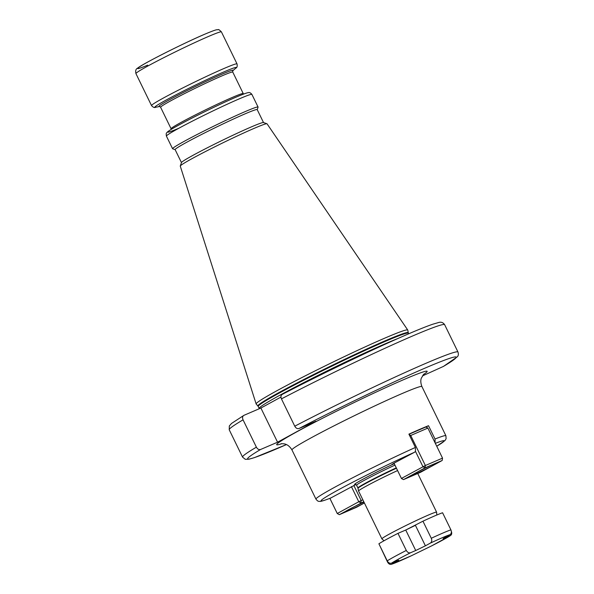 <?xml version="1.0" encoding="UTF-8"?>
<svg xmlns="http://www.w3.org/2000/svg" width="594" height="594" viewBox="0 0 594 594"><rect width="100%" height="100%" fill="white"/><g stroke="black" fill="none" stroke-linecap="round" stroke-linejoin="round"><path stroke-width="0.89" d="M364.397 502.97A13.127 0.616 -26 0 1 348.374 510.743A13.127 0.616 -26 0 1 344.802 511.969A13.127 0.616 -26 0 1 351.618 508.041A13.127 0.616 -26 0 1 363.981 502.116M363.766 501.67L339.33 514.679L356.504 507.298L364.404 502.984M362.875 499.844L361.197 500.571L353.824 485.454M329.885 498.351L337.273 513.498L339.33 514.679L337.273 513.498L358.776 501.744L360.833 502.925L361.197 500.571L358.776 501.744L351.396 486.612M355.858 484.526L330.717 498.024C320.173 502.116 319.966 501.336 319.669 501.395L318.874 501.306C318.191 501.47 317.218 500.742 315.956 499.116A72.29 3.408 -26 0 1 348.782 479.774A72.29 3.408 -26 0 1 415.399 447.453L415.473 451.358L414.619 452.205L394.498 462.912L391.929 464.486L394.216 463.662M355.375 484.429L356.586 485.216L357.922 487.956L358.561 491A30.435 1.433 -26 0 1 358.561 491A30.435 1.433 -26 0 1 397.586 470.559M397.973 533.36L406.303 550.445C407.521 552.487 408.976 553.237 410.669 552.695L415.733 550.519L405.732 530.026L397.973 533.36A38.046 1.789 -26 0 0 378.898 543.785L387.229 560.862C388.469 562.912 389.924 563.661 391.602 563.112L398.73 560.209L391.877 564.122C390.228 564.827 388.803 564.166 387.585 562.147L379.469 544.95M405.732 530.026L422.95 521.19A38.046 1.789 -26 0 1 442.575 512.756L450.905 529.841C451.759 532.053 451.44 533.672 449.94 534.689L443.094 538.602L445.166 537.874L444.943 537.422M415.733 550.519L425.401 545.812L415.406 525.311M422.95 521.19L431.281 538.268C432.157 540.377 431.838 541.995 430.323 543.124L425.401 545.812M451.262 531.118C452.108 533.338 451.759 534.867 450.222 535.699L445.166 537.874M431.422 545.983L411.226 555.821M411.501 555.694A34.244 1.611 154 0 1 391.877 564.122L411.367 555.761M431.289 546.057L450.222 535.699A34.244 1.611 154 0 1 431.147 546.116M425.987 427.079L428.519 425.698L435.016 439.018L435.098 442.924M415.473 451.358L422.95 466.684L425.014 467.864L425.371 465.503L401.447 478.43L403.512 479.61L425.014 467.864L442.181 460.484L420.678 472.237L403.512 479.61L401.485 478.556L393.985 463.186M401.485 478.556L394.008 463.179M428.519 425.698A72.29 3.408 154 0 0 419.728 429.358A72.29 3.408 154 0 0 408.902 434.132L415.399 447.453M409.14 434.63L410.706 435.447L425.371 465.503L442.537 458.13L442.181 460.484L442.537 458.13L427.88 428.066L425.853 427.012L408.969 434.273M337.31 513.617L329.863 498.359M427.88 428.066L409.763 435.907M416.691 473.411A13.127 0.616 154 0 0 429.893 467.122A13.127 0.616 154 0 0 436.694 463.142A13.127 0.616 154 0 0 433.145 464.426A13.127 0.616 154 0 0 420.455 470.448A13.127 0.616 154 0 0 413.12 474.636A13.127 0.616 154 0 0 416.691 473.411M281.437 398.871A119.847 5.643 154 0 1 444.661 324.718C443.065 322.394 440.941 321.696 438.29 322.616L432.833 324.198C424.22 327.138 410.417 332.87 391.431 341.394C359.132 355.88 315.169 377.22 282.18 394.423L282.313 394.364C280.865 395.24 280.576 396.747 281.437 398.871L294.765 426.195C295.916 428.2 297.319 428.972 298.975 428.519L315.941 421.228L277.561 442.196L260.588 449.487C258.932 449.94 257.536 449.168 256.385 447.163L243.057 419.839C242.189 417.716 242.486 416.216 243.934 415.332L260.9 408.041L277.561 442.196M294.765 426.195A119.847 5.643 -26 0 1 457.989 352.042C458.642 354.276 458.39 355.88 457.239 356.853L443.518 366.379L422.349 375.957M280.947 397.074L260.9 408.041M243.057 419.839A119.847 5.643 154 0 0 229.232 429.789L229.321 425.972L231.519 423.455L243.934 415.332M407.766 330.086A84.333 3.972 154 0 0 407.736 330.012A84.333 3.972 154 0 0 384.793 338.135A84.333 3.972 -26 0 0 301.871 377.576A84.333 3.972 -26 0 0 256.14 403.95A84.333 3.972 -26 0 0 256.177 404.017L257.907 406.006A83.65 3.943 -26 0 1 302.561 380.123A83.65 3.943 -26 0 1 385.484 340.659A83.65 3.943 154 0 1 408.264 332.67L407.766 330.086M256.14 403.95L180.272 166.127A48.27 2.272 -26 0 1 180.279 166.023A48.27 2.272 -26 0 1 207.254 150.624A48.27 2.272 -26 0 1 253.905 128.46A48.27 2.272 154 0 1 266.951 123.745A48.27 2.272 154 0 1 267.04 123.804L407.736 330.012M266.951 123.745L263.461 122.55A45.656 2.153 154 0 0 251.121 127.005A45.656 2.153 -26 0 0 206.994 147.965A45.656 2.153 -26 0 0 181.482 162.533L180.279 166.023M181.46 162.6L175.126 149.621A45.656 2.153 -26 0 1 199.755 135.402A45.656 2.153 -26 0 1 244.773 113.981A45.656 2.153 154 0 1 257.195 109.6L263.528 122.572M257.217 109.645L258.071 107.172A47.557 2.242 154 0 0 258.078 107.054A47.557 2.242 154 0 0 245.129 111.62A47.557 2.242 -26 0 0 198.233 133.932A47.557 2.242 -26 0 0 172.587 148.752A47.557 2.242 -26 0 0 172.683 148.819L175.148 149.673M435.328 443.339A68.481 3.222 -26 0 1 436.731 446.22M330.947 497.921A68.481 3.222 -26 0 1 338.446 489.82A68.481 3.222 -26 0 1 414.619 452.205M355.531 484.437A31.2 1.47 -26 0 1 364.434 478.43A31.2 1.47 -26 0 1 394.238 463.699M356.586 485.216A29.678 1.396 -26 0 1 394.936 465.132M357.922 487.956A29.678 1.396 -26 0 1 396.272 467.872M358.041 488.313A29.73 1.403 -26 0 1 396.443 468.221M358.568 491.015L381.89 538.84A30.435 1.433 -26 0 1 398.307 529.358A30.435 1.433 -26 0 1 428.319 515.08A30.435 1.433 -26 0 1 436.605 512.154L436.82 515.013M406.437 529.722A26.633 1.255 -26 0 1 414.723 525.683M396.799 561.441L396.569 560.981M449.94 534.689A34.244 1.611 154 0 0 430.323 543.124M410.669 552.695A34.244 1.611 154 0 0 391.602 563.112M387.229 560.862A38.046 1.789 -26 0 1 406.303 550.445M431.281 538.268A38.046 1.789 -26 0 1 450.905 529.841M435.016 439.018A72.29 3.408 -26 0 1 445.901 435.744L446.116 438.684L444.951 440.607L436.739 446.235M423.849 374.101L421.346 378.133C421.554 377.791 419.691 380.709 421.911 386.553A72.29 3.408 154 0 0 402.235 393.495A72.29 3.408 -26 0 0 330.955 427.405A72.29 3.408 -26 0 0 291.966 449.933L315.956 499.116M423.262 374.703A83.702 3.943 154 0 0 404.388 379.343A83.702 3.943 154 0 0 310.387 424.547A83.702 3.943 154 0 0 281.794 443.703M443.287 366.498A116.038 5.465 154 0 0 424.651 368.273A116.038 5.465 154 0 0 298.975 428.519M260.588 449.487A116.038 5.465 154 0 0 286.419 444.594L254.388 457.64L248.931 459.214L245.27 459.311L242.56 457.113A119.847 5.643 -26 0 1 256.385 447.163M259.288 408.731L259.162 408.427A83.576 3.935 -26 0 1 304.239 382.388A83.576 3.935 -26 0 1 386.649 343.176A83.576 3.935 154 0 1 397.794 338.558M408.731 333.783L408.442 333.189A83.576 3.935 154 0 0 385.692 341.216A83.576 3.935 -26 0 0 303.282 380.42A83.576 3.935 -26 0 0 258.204 406.459L259.162 408.427M172.587 148.752L166.424 136.115A47.557 2.242 -26 0 1 192.07 121.295A47.557 2.242 -26 0 1 238.966 98.983A47.557 2.242 154 0 1 251.908 94.416L258.078 107.054M178.98 128.185A44.513 2.094 -26 0 1 179.618 124.606A44.513 2.094 -26 0 1 235.729 97.29M159.675 106.467L160.61 107.269L171.094 128.764A40.14 1.893 -26 0 1 192.738 116.253A40.14 1.893 -26 0 1 232.321 97.423A40.14 1.893 154 0 1 243.243 93.57L243.637 94.06M243.243 93.57L232.759 72.074A40.14 1.893 154 0 0 221.837 75.928A40.14 1.893 -26 0 0 182.254 94.758A40.14 1.893 -26 0 0 160.61 107.269M159.504 106.497A41.268 1.945 -26 0 1 178.66 94.892A41.268 1.945 -26 0 1 221.896 74.22A41.268 1.945 154 0 1 232.826 70.738M235.811 68.169A45.3 2.131 154 0 0 223.953 71.874A45.3 2.131 -26 0 0 176.047 94.788A45.3 2.131 -26 0 0 155.65 107.269C154.522 107.93 153.148 107.373 151.537 105.591A47.557 2.242 -26 0 1 177.183 90.771A47.557 2.242 -26 0 1 224.079 68.459A47.557 2.242 154 0 1 237.021 63.892C237.489 66.194 237.088 67.619 235.811 68.169L232.818 70.745M221.421 31.905C219.505 29.938 218.414 29.203 218.147 29.7L216.921 29.745C216.535 29.834 216.127 29.418 204.588 34.281C183.242 43.34 141.231 64.635 137.756 68.072C135.892 68.837 135.284 70.679 135.937 73.604A47.557 2.242 -26 0 1 161.583 58.784A47.557 2.242 -26 0 1 208.479 36.472A47.557 2.242 -26 0 1 221.421 31.905L237.021 63.892M147.691 65.132A43.756 2.064 -26 0 1 149.785 60.93A43.756 2.064 -26 0 1 204.425 34.363M381.89 538.84L384.014 540.77M417.753 473.492L436.605 512.154M421.911 386.553L445.901 435.744M291.966 449.933C288.714 444.572 285.261 444.245 285.655 444.29C284.838 443.696 280.984 443.629 280.962 443.792M444.661 324.718L457.989 352.042M229.232 429.789L242.56 457.113M257.907 406.006L258.204 406.459M408.442 333.189L408.264 332.67M166.424 136.115C166.068 134.088 166.164 132.989 166.706 132.833C167.27 132.232 166.78 131.697 177.858 125.557C192.174 117.612 220.381 103.831 235.855 97.23C247.542 92.3 247.876 92.746 248.285 92.657C249.406 92.233 250.609 92.82 251.908 94.416M171.094 128.764L171.235 129.366M232.759 72.074L232.7 70.849M159.519 106.497L155.65 107.269M135.937 73.604L151.537 105.591"/></g></svg>
